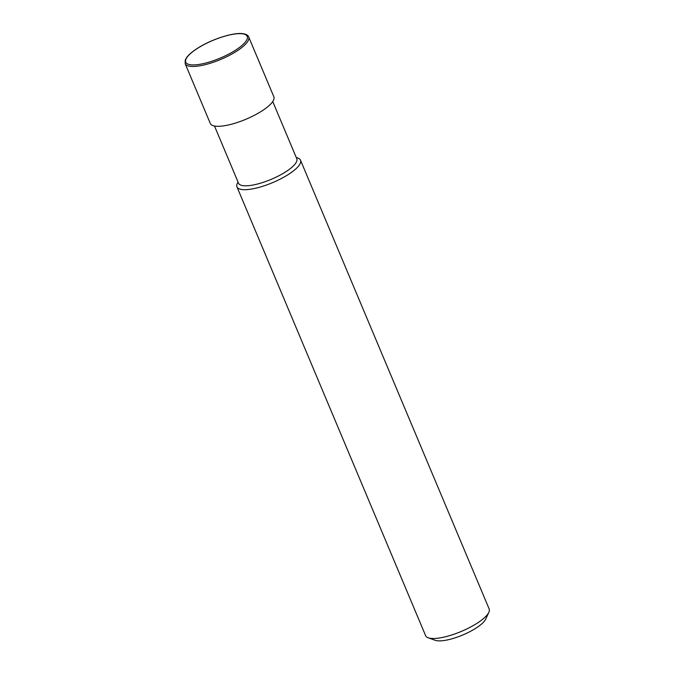 <?xml version="1.0" encoding="UTF-8"?>
<svg xmlns="http://www.w3.org/2000/svg" width="674" height="674" viewBox="0 0 674 674"><rect width="100%" height="100%" fill="white"/><g stroke="black" fill="none" stroke-linecap="round" stroke-linejoin="round"><path stroke-width="1.01" d="M214.492 126.021L238.537 183.227A31.585 9.074 -22.8 0 0 271.175 179.36A31.585 9.074 -22.8 0 0 296.779 158.752L272.734 101.538M237.998 181.946L237.273 183.522A34.458 9.899 -22.8 0 0 236.962 186.875A34.458 9.899 -22.8 0 0 272.566 182.654A34.458 9.899 -22.8 0 0 300.494 160.168A34.458 9.899 -22.8 0 0 297.883 158.045L296.24 157.463M236.962 186.875L425.623 635.683A34.458 9.899 -22.8 0 0 428.234 637.806A34.458 9.899 -22.8 0 0 461.227 631.462A34.458 9.899 -22.8 0 0 488.844 612.329A34.458 9.899 -22.8 0 0 489.156 608.976L300.494 160.168M428.234 637.806L435.227 640.3A28.721 8.248 -22.8 0 0 462.718 635.009A28.721 8.248 -22.8 0 0 485.735 619.069L488.844 612.329M185.156 63.651L210.313 123.485A34.458 9.899 -22.8 0 0 245.917 119.264A34.458 9.899 -22.8 0 0 273.846 96.778L248.689 36.944C248.125 35.309 246.28 34.231 243.162 33.7C234.56 32.192 214.248 38.3 200.279 46.599C193.783 50.415 189.259 54.03 186.715 57.433L185.257 60.003L185.156 63.651A34.458 9.899 -22.8 0 0 220.76 59.422A34.458 9.899 -22.8 0 0 248.689 36.944M200.431 46.573A33.312 9.571 -22.8 0 0 201.636 63.971A33.312 9.571 -22.8 0 0 247.425 37.297A33.312 9.571 -22.8 0 0 200.431 46.573"/></g></svg>
